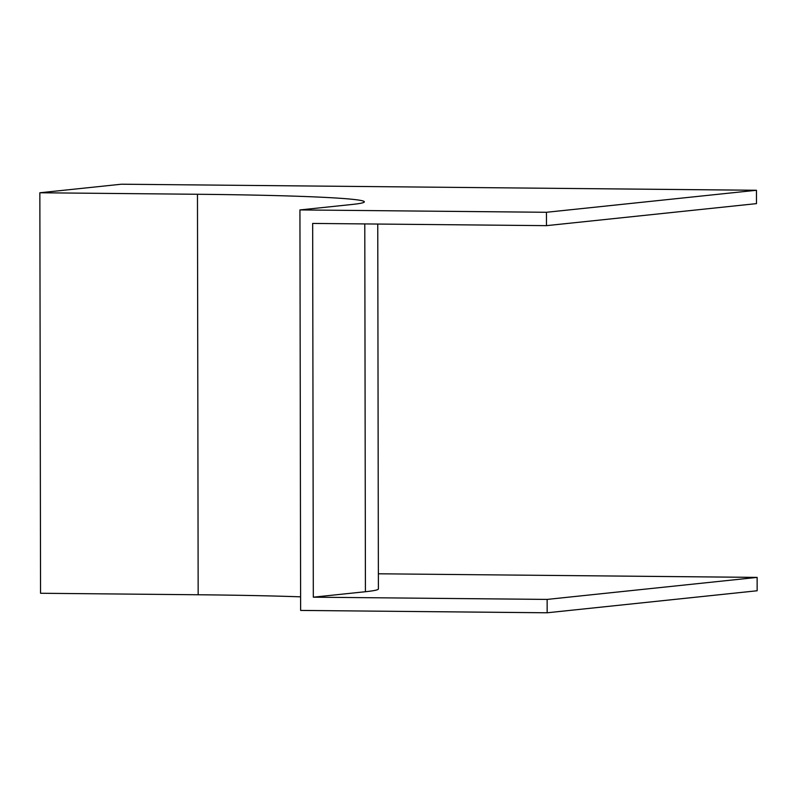 <?xml version="1.0" encoding="UTF-8"?>
<svg xmlns="http://www.w3.org/2000/svg" width="797" height="797" viewBox="0 0 797 797"><rect width="100%" height="100%" fill="white"/><g stroke="black" fill="none" stroke-linecap="round" stroke-linejoin="round"><path stroke-width="1.2" d="M547.14 599.414L757.13 577.397L757.15 590.766L547.16 612.783L547.14 599.414L313.311 597.182L312.663 223.429L546.483 225.651L756.473 203.633L756.453 190.264L121.363 184.217L39.85 192.764L40.547 593.267L198.164 594.761A243.234 8.289 179.9 0 1 300.608 596.833M757.13 577.397L378.376 573.79M39.85 192.764L197.467 194.269A243.234 8.289 179.9 0 1 364.349 201.85A243.234 8.289 179.9 0 1 352.045 204.47L299.931 209.93L546.463 212.281L546.483 225.651M299.931 209.93L300.628 610.432L547.16 612.783M546.463 212.281L756.453 190.264M377.758 224.047L378.396 588.953A256.614 8.747 179.9 0 1 365.425 591.723L313.311 597.182M197.467 194.269L198.164 594.761M364.787 223.927L365.425 591.723"/></g></svg>
